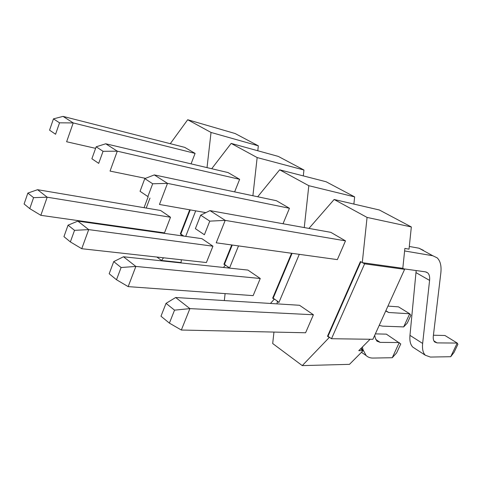 <?xml version="1.0" encoding="UTF-8"?>
<svg xmlns="http://www.w3.org/2000/svg" width="482" height="482" viewBox="0 0 482 482"><rect width="100%" height="100%" fill="white"/><g stroke="black" fill="none" stroke-linecap="round" stroke-linejoin="round"><path stroke-width="0.72" d="M95.611 148.348L66.624 141.756L73.222 122.922L63.034 116.391L53.46 118.861L49.562 130.17L55.575 134.237L59.533 122.832L73.222 122.922L195.096 153.403L191.071 163.862M49.562 130.17L55.575 134.237M63.034 116.391L184.684 147.347L195.096 153.403M59.533 122.832L53.46 118.861M164.495 232.878L40.837 215.321L47.188 197.204L37.572 189.697L27.854 193.089L24.1 203.97L29.77 208.622L33.577 197.65L47.188 197.204L170.514 217.249L164.495 232.878M40.837 215.321L29.77 208.622M37.572 189.697L160.584 210.477L170.514 217.249M33.577 197.65L27.854 193.089M145.486 178.346L110.041 171.086L117.295 151.179L105.751 143.781L96.165 146.799L91.881 158.753L98.702 163.362L103.058 151.306L117.295 151.179L239.644 179.316L234.626 191.884M91.881 158.753L98.702 163.362M105.751 143.781L228.046 172.568L239.644 179.316M103.058 151.306L96.165 146.799M212.93 246.194L206.398 262.545L81.741 248.712L88.7 229.613L77.831 221.13L68.058 225.172L63.943 236.644L70.36 241.91L74.535 230.342L88.7 229.613L212.93 246.194L201.898 238.668L77.831 221.13M81.741 248.712L70.36 241.91M74.535 230.342L68.058 225.172M379.201 325.386L382.515 326.139L403.669 326.91L409.712 313.77L398.493 306.853L387.944 306.106M205.832 212.64L159.458 204.47L167.495 183.371L154.3 174.912L144.799 178.617L140.051 191.294L147.86 196.566L152.68 183.775L167.495 183.371L289.447 208.278L283.018 223.744M140.051 191.294L147.86 196.566M403.669 326.91L407.296 323.079L410.893 315.276L409.712 313.77L388.709 312.505L385.727 310.998M154.3 174.912L276.451 200.723L289.447 208.278M152.68 183.775L144.799 178.617M260.262 278.494L253.134 295.635L128.17 286.621L135.858 266.432L123.476 256.767L113.722 261.612L109.179 273.746L116.499 279.747L121.109 267.51L135.858 266.432L260.262 278.494L247.923 270.077L123.476 256.767M128.17 286.621L116.499 279.747M121.109 267.51L113.722 261.612M423.425 250.339L418.997 248.206L409.308 246.465M414.888 348.474L412.887 347.179C410.459 344.835 409.489 340.901 409.971 335.364L422.642 343.443C422.087 349.004 422.991 352.945 425.359 355.252L430.372 357.06L450.718 356.71L457.225 343.07L444.934 335.49L433.42 335.225M409.971 335.364L416.171 270.553M450.718 356.71L454.032 352.396L457.9 344.299L457.225 343.07L437.06 342.889L434.686 341.997C433.475 340.81 433.023 338.792 433.336 335.942L440.813 273.204C441.608 266.094 440.391 260.973 437.162 257.846L432.8 255.755L404.609 250.953M422.642 343.443L429.589 280.404C429.938 276.933 429.329 274.439 427.757 272.914L425.413 271.836L403.693 268.823M337.352 259.617L216.219 242.814L225.196 220.364L209.977 210.61L200.675 215.177L195.379 228.661L204.392 234.752L209.784 221.136L225.196 220.364L345.492 240.873L337.352 259.617M195.379 228.661L204.392 234.752M209.977 210.61L330.833 232.348L345.492 240.873M209.784 221.136L200.675 215.177M313.408 314.758L305.588 332.773L181.34 330.031L189.902 308.619L313.408 314.758L299.521 305.281L175.665 297.508L166.031 303.359L160.976 316.222L169.405 323.133L174.538 310.149L189.902 308.619L175.665 297.508M375.345 333.881L386.353 334.14L400.765 343.931L396.608 352.926L392.264 357.728L373.02 358.06C370.248 358.096 367.953 357.258 366.139 355.535L363.048 349.775L362.374 347.022M374.695 335.321L375.315 338.075L376.912 341.136L380.165 342.377L399.265 342.551L392.264 357.728M181.34 330.031L169.405 323.133M174.538 310.149L166.031 303.359M257.786 150.752L258.334 145.829L235.144 133.532L187.697 119.741L170.285 143.684M142.009 229.685L141.949 230.191M163.561 257.792L161.47 260.461L156.909 257.057M180.864 235.692L181.545 234.824L180.304 233.963L189.715 209.803M207.019 167.615L211.032 132.448L258.334 145.829M187.697 119.741L211.032 132.448M149.986 198.072L146.221 208.049M161.47 260.461L181.057 262.57M190.227 209.893L180.822 234.035L182.063 234.897L181.545 234.824M180.822 234.035L180.304 233.963M273.957 332.074L272.698 343.533L302.268 365.609L329.248 337.496L327.495 336.279L360.422 261.557L364.609 263.829L331.502 338.726L372.893 339.298L404.609 269.348L402.807 268.311L404.874 248.429L409.025 249.158L411.333 226.95L379.346 209.989L334.134 199.488L367.067 217.418L411.333 226.95M360.548 348.86L363.139 350.631L358.771 350.655L370.08 339.262M299.292 254.333L278.897 302.497L277.331 301.407L277.06 303.871M362.271 262.66L367.067 217.418M334.134 199.488L308.956 228.414M277.331 301.407L279 302.25M302.268 365.609L349.486 364.344L363.139 350.631M360.825 261.798L327.995 336.285L329.742 337.502L329.248 337.496M327.995 336.285L327.495 336.279M402.807 268.311L362.753 262.726M292.074 253.333L273.167 298.195L274.722 299.274L274.21 299.238L272.661 298.159L291.574 253.267M277.837 301.443L274.722 299.274M353.878 204.073L354.644 196.891L326.073 181.744L279.656 169.821L308.817 185.697L354.644 196.891M304.256 227.564L308.817 185.697M229.408 268.094L228.082 267.173L227.998 267.944M225.106 293.616L224.329 300.563M270.456 303.455L274.21 299.238M279.656 169.821L257.695 196.758M238.512 245.904L229.498 268.106M228.082 267.173L229.577 267.908M273.167 298.195L272.661 298.159M228.595 267.227L223.919 264.275L231.728 244.964M232.24 245.031L224.431 264.335L225.817 265.293M303.305 175.894L303.943 170.013L278.277 156.403L231.155 143.407L257.159 157.566L303.943 170.013M252.899 195.746L257.159 157.566M181.377 259.768L181.015 262.919M223.455 267.456L225.299 265.239M231.155 143.407L211.706 168.724M195.692 210.851L185.709 236.379M224.431 264.335L223.919 264.275M183.811 236.108L182.063 234.897M404.609 269.348L364.609 263.829M331.502 338.726L329.742 337.502M144.052 207.682L148.149 196.825M388.709 312.505L385.853 310.715M432.8 255.755L418.997 248.206M416.099 272.679L429.589 280.404M437.06 342.889L433.884 340.894M361.024 348.384L363.048 349.775M380.165 342.377L375.761 339.455M426.118 271.987L427.757 272.914M425.359 355.252L412.887 347.179M366.139 355.535L361.458 352.318"/></g></svg>
